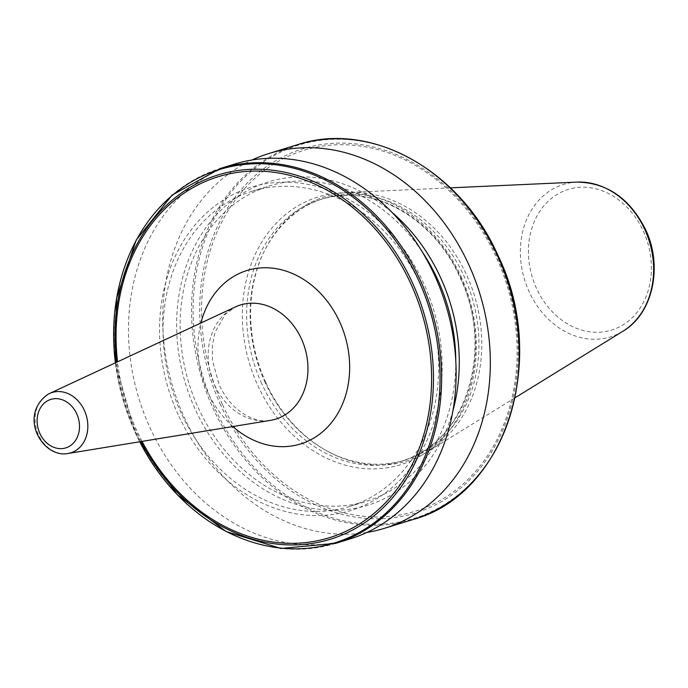 <?xml version="1.0" encoding="UTF-8"?>
<svg xmlns="http://www.w3.org/2000/svg" width="688" height="688" viewBox="0 0 688 688"><rect width="100%" height="100%" fill="white"/><g stroke="black" fill="none" stroke-linecap="round" stroke-linejoin="round"><path stroke-width="0.52" stroke-dasharray="3.44 2.58" d="M366.816 532.469A196.106 160.442 72.9 0 1 184.255 417.281A196.106 160.442 72.9 0 1 251.989 160.003M452.979 410.495A169.145 138.391 72.9 0 1 333.439 510.298A169.145 138.391 72.9 0 1 195.254 409.42A169.145 138.391 72.9 0 1 219.592 211.551A169.145 138.391 72.9 0 1 391.876 212.282M181.176 413.075A164.982 134.977 72.9 0 1 252.247 191.212A164.982 134.977 72.9 0 1 420.523 284.677A164.982 134.977 72.9 0 1 349.452 506.531A164.982 134.977 72.9 0 1 181.176 413.075M455.791 360.675A164.982 134.977 72.9 0 1 366.558 501.26A164.982 134.977 72.9 0 1 198.282 407.803A164.982 134.977 72.9 0 1 269.352 185.941A164.982 134.977 72.9 0 1 422.251 251.877M178.149 414.692A169.145 138.391 72.9 0 1 230.729 195.719A169.145 138.391 72.9 0 1 423.55 283.052A169.145 138.391 72.9 0 1 370.97 502.034A169.145 138.391 72.9 0 1 178.149 414.692M350.072 538.91A196.106 160.442 72.9 0 1 150.044 427.824A196.106 160.442 72.9 0 1 234.522 164.105M265.817 382.571A138.365 113.202 72.9 0 1 263.917 251.928A138.365 113.202 72.9 0 1 348.764 192.468A138.365 113.202 72.9 0 1 466.559 274.89A138.365 113.202 72.9 0 1 428.512 451.156A138.365 113.202 72.9 0 1 324.917 449.789A138.365 113.202 72.9 0 1 265.817 382.571M265.181 382.537A136.964 112.058 72.9 0 1 263.298 253.218A136.964 112.058 72.9 0 1 324.186 198.35A136.964 112.058 72.9 0 1 463.893 275.94A136.964 112.058 72.9 0 1 404.888 460.126A136.964 112.058 72.9 0 1 323.678 449.066A136.964 112.058 72.9 0 1 265.181 382.537M232.854 426.534A90.773 74.261 72.9 0 1 207.982 392.53A90.773 74.261 72.9 0 1 200.922 322.982M214.725 385.314A59.736 48.874 -107.1 0 0 270.324 420.402C260.941 422.217 250.604 419.061 239.312 410.934C231.056 404.527 224.34 395.832 219.18 384.841L212.42 360.151L212.343 345.479L215.052 332.209L225.277 314.321L235.348 306.951A59.736 48.874 -107.1 0 0 233.301 307.975A59.736 48.874 -107.1 0 0 214.725 385.314M48.375 394.078A31.579 25.834 -107.1 0 0 36.997 430.989A31.579 25.834 -107.1 0 0 67.94 453.512M413.135 519.474A196.106 160.442 72.9 0 1 213.099 408.38A196.106 160.442 72.9 0 1 297.586 144.669M214.604 407.803A195.375 159.848 72.9 0 1 275.329 154.86A195.375 159.848 72.9 0 1 498.052 255.738A195.375 159.848 72.9 0 1 437.319 508.681A195.375 159.848 72.9 0 1 214.604 407.803M335.589 543.382A196.106 160.442 72.9 0 1 135.553 432.288A196.106 160.442 72.9 0 1 220.04 168.569M139.716 441.773A195.375 159.848 72.9 0 1 135.115 432.305A195.375 159.848 72.9 0 1 115.378 362.834M140.988 441.567A190.61 155.952 72.9 0 1 135.957 431.256A190.61 155.952 72.9 0 1 116.547 362.284M142.072 441.386A188.847 154.508 72.9 0 1 136.835 430.697A188.847 154.508 72.9 0 1 117.545 361.819M622.915 331.238A79.765 65.257 72.9 0 1 529.124 291.695A79.765 65.257 72.9 0 1 576.94 182.105M536.52 288.401A73.607 60.217 72.9 0 1 559.404 193.113A73.607 60.217 72.9 0 1 643.306 231.116A73.607 60.217 72.9 0 1 620.43 326.404A73.607 60.217 72.9 0 1 536.52 288.401M261.707 383.612A136.964 112.058 72.9 0 1 320.711 199.425A136.964 112.058 72.9 0 1 460.41 277.015A136.964 112.058 72.9 0 1 401.405 461.201A136.964 112.058 72.9 0 1 261.707 383.612M460.96 276.327A140.077 114.604 72.9 0 1 417.418 457.675A140.077 114.604 72.9 0 1 257.733 385.349A140.077 114.604 72.9 0 1 301.275 204.001A140.077 114.604 72.9 0 1 460.96 276.327M220.676 405.137A190.61 155.952 72.9 0 1 279.93 158.369A190.61 155.952 72.9 0 1 497.218 256.787A190.61 155.952 72.9 0 1 437.964 503.556A190.61 155.952 72.9 0 1 220.676 405.137M222.353 404.329A188.847 154.508 72.9 0 1 281.057 159.84A188.847 154.508 72.9 0 1 496.34 257.346A188.847 154.508 72.9 0 1 437.637 501.836A188.847 154.508 72.9 0 1 222.353 404.329M252.247 191.212L269.352 185.941M115.335 362.851L135.097 432.356L139.673 441.782M450.408 187.85L348.764 192.468M263.298 253.218L263.917 251.928M404.888 460.126L401.405 461.201C465.088 444.422 495.549 349.968 459.842 277.101C433.595 217.236 370.832 182.561 320.711 199.425L324.186 198.35M323.678 449.066L324.917 449.789M515.114 397.733L428.512 451.156M349.452 506.531L366.558 501.26"/><path stroke-width="1.03" d="M251.989 160.003A196.106 160.442 72.9 0 1 268.733 153.562A196.106 160.442 72.9 0 1 468.769 264.648A196.106 160.442 72.9 0 1 384.282 528.367A196.106 160.442 72.9 0 1 366.816 532.469M391.876 212.282A169.145 138.391 72.9 0 1 440.655 277.78A169.145 138.391 72.9 0 1 452.979 410.495M422.251 251.877A164.982 134.977 72.9 0 1 437.628 279.397A164.982 134.977 72.9 0 1 455.791 360.675M234.522 164.105A196.106 160.442 72.9 0 1 434.558 275.2A196.106 160.442 72.9 0 1 350.072 538.91L335.589 543.382A196.106 160.442 72.9 0 0 420.067 279.663A196.106 160.442 72.9 0 0 220.04 168.569L234.522 164.105M67.94 453.512C42.441 458.475 17.604 415.432 48.272 394.129L49.45 393.536A31.579 25.834 -107.1 0 1 84.667 411.054A31.579 25.834 -107.1 0 1 74.553 451.268A31.579 25.834 -107.1 0 1 67.94 453.512L270.324 420.402A59.736 48.874 -107.1 0 0 282.828 416.154A59.736 48.874 -107.1 0 0 301.396 338.814A59.736 48.874 -107.1 0 0 235.348 306.951L49.45 393.536A31.579 25.834 -107.1 0 0 48.375 394.078M200.922 322.982A90.773 74.261 72.9 0 1 264.751 267.752A90.773 74.261 72.9 0 1 339.674 321.881A90.773 74.261 72.9 0 1 326.052 428.624A90.773 74.261 72.9 0 1 232.854 426.534M47.79 400.674A25.37 20.76 -107.1 0 0 39.904 433.517A25.37 20.76 -107.1 0 0 68.826 446.624A25.37 20.76 -107.1 0 0 76.712 413.772A25.37 20.76 -107.1 0 0 47.79 400.674M268.733 153.562L297.586 144.669A196.106 160.442 72.9 0 1 497.613 255.755A196.106 160.442 72.9 0 1 413.135 519.474L384.282 528.367M115.378 362.834A195.375 159.848 72.9 0 1 223.445 168.362A195.375 159.848 72.9 0 1 418.571 280.248A195.375 159.848 72.9 0 1 361.647 531.059A195.375 159.848 72.9 0 1 139.716 441.773M116.547 362.284A190.61 155.952 72.9 0 1 222.611 173.625A190.61 155.952 72.9 0 1 412.499 282.906A190.61 155.952 72.9 0 1 357.399 527.352A190.61 155.952 72.9 0 1 140.988 441.567M117.545 361.819A188.847 154.508 72.9 0 1 222.903 175.38A188.847 154.508 72.9 0 1 410.822 283.714A188.847 154.508 72.9 0 1 356.418 525.787A188.847 154.508 72.9 0 1 142.072 441.386M622.915 331.238C653.041 313.651 663.137 266.136 645.55 229.577C629.864 198.385 606.997 182.561 576.94 182.105A79.765 65.257 72.9 0 1 644.854 229.62A79.765 65.257 72.9 0 1 622.915 331.238L515.114 397.733M297.586 144.669C370.617 120.237 460.702 170.349 498.078 255.687C548.947 359.446 505.706 494.749 413.135 519.474M220.04 168.569L172.043 195.125L136.207 240.043L116.573 298.153L115.335 362.851M576.94 182.105L450.408 187.85M139.673 441.782L177.108 494.543L226.06 531.514L280.971 548.465L335.589 543.382"/></g></svg>
